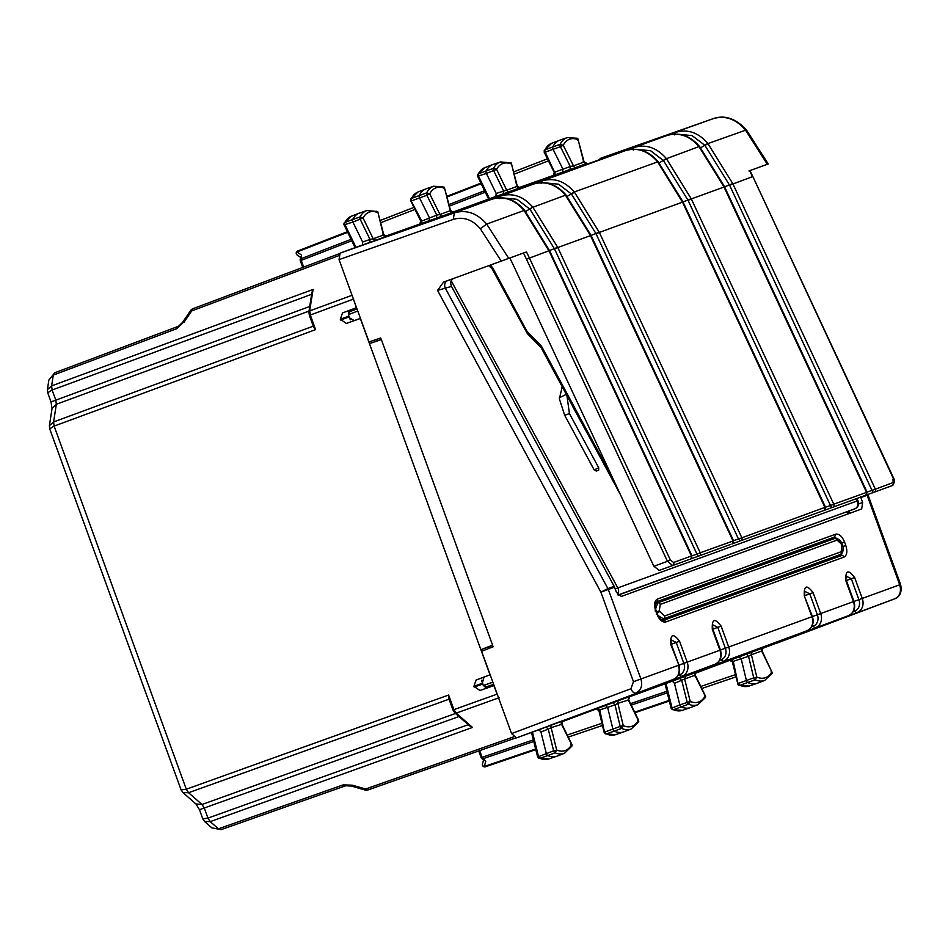 <?xml version="1.0" encoding="UTF-8"?>
<svg xmlns="http://www.w3.org/2000/svg" width="948" height="948" viewBox="0 0 948 948"><rect width="100%" height="100%" fill="white"/><g stroke="black" fill="none" stroke-linecap="round" stroke-linejoin="round"><path stroke-width="1.42" d="M671.528 708.263L679.835 704.885L674.455 683.318L672.357 681.174L629.259 696.863L674.656 680.332M477.875 176.198L486.407 173.448L496.16 193.428L495.923 196.414L452.824 212.103L498.221 195.584M211.842 827.841L221.074 829.642L345.736 785.738A5.747 3.176 70.6 0 0 345.771 785.726M345.747 785.738L221.074 829.642L211.878 827.865L204.59 821.489L210.207 821.632L218.419 828.813L343.093 784.908L352.229 785.169L365.655 789.009A5.747 0.912 -74 0 1 364.826 789.933L351.4 786.093L345.747 785.738A5.747 3.176 70.6 0 1 343.093 784.908M204.59 821.489L202.789 818.859L207.944 818.124L210.207 821.632L472.531 727.448L469.627 725.86L454.969 713.026A2.299 1.363 -48.8 0 0 456.189 713.133L472.531 727.448M181.127 789.921L186.294 789.222L188.545 792.718L182.94 792.575L181.139 789.957L49.699 428.84L54.119 426.09L186.294 789.222L448.617 695.038L453.926 709.637L453.334 709.851L497.06 694.149L497.819 695.773M49.699 428.84L49.391 425.664L53.598 421.955L54.119 426.09L315.613 329.62L313.539 326.906L309.344 315.364L308.918 311.75L311.904 292.494L313.101 289.424L51.607 385.895L53.278 375.112L177.003 328.601L182.786 322.913M47.708 392.768L47.4 389.604L51.607 385.895L52.128 390.019L55.814 400.151L51.026 401.893L47.708 392.768L52.128 390.019L311.619 294.295M48.869 380.077L54.783 372.765L178.497 326.266A5.747 3.176 69.4 0 0 177.003 328.601M538.061 730.055L541.142 728.941M351.175 785.548L352.229 785.169M340.581 320.033L348.414 317.189L348.129 316.395L340.296 319.251L346.352 323.434L360.335 318.516L490.009 674.798L476.133 680.012L473.893 686.328L479.949 690.511L493.944 685.594L497.06 694.149M340.296 319.251L342.524 312.935L356.59 307.745M352.834 297.435L356.412 307.721L342.524 312.935M448.617 695.038L448.771 698.439L452.978 709.981L454.969 713.026M361.626 245.295L364.696 244.181M190.429 310.778A5.747 0.912 34 0 1 191.662 310.956A5.747 3.176 -110.6 0 1 193.167 308.621A5.747 3.176 -110.6 0 1 193.179 308.61A5.747 5.747 0 0 0 190.429 310.778L182.608 322.356L178.508 326.266A5.747 3.176 69.4 0 1 178.532 326.254M489.239 648.302L488.706 646.844L480.873 649.688L492.581 645.161L381.357 339.574L369.471 343.614L381.214 339.431M488.706 646.844L492.557 645.351M376.771 339.301L377.304 340.77M474.19 687.11L482.022 684.266L487.793 687.667L494.062 685.451M482.022 684.266L483.966 677.156L490.187 674.822M348.129 316.395L350.357 310.091M348.414 317.189L354.185 320.59L346.352 323.434M360.453 318.374L354.185 320.59M661.218 619.814L840.189 554.533A2.299 1.92 -110 0 0 841.196 551.724L664.477 616.046A2.299 1.92 -110 0 1 663.481 618.854L828.588 558.905M822.71 542.694L655.329 603.627M618.143 595.143L854.918 508.78A5.747 3.235 68.8 0 0 854.954 508.768A5.747 5.747 0 0 0 857.94 500.698M856.767 498.518L857.928 500.686L617.8 587.902A5.747 4.799 -110 0 1 617.563 594.432M481.477 680.273L483.361 685.44L485.329 687.17L493.647 684.337L485.329 687.17M348.805 312.046L356.993 308.87L348.805 312.046L348.402 314.641L350.286 319.808M561.797 387.305L562.662 387.59M566.904 395.435L569.44 413.577L564.688 415.307L559.367 398.847L562.223 386.772M569.44 413.577L598.698 467.743L598.662 470.184M564.688 415.307L593.946 469.473L596.245 471.073L598.591 470.22M572.45 405.732A5.747 3.105 58.1 0 0 573.113 407.261L589.277 436.921M554.544 248.957L529.956 209.2L532.752 207.102C523.249 196.236 512.548 192.551 500.651 196.035L533.392 184.113C545.29 180.641 555.99 184.315 565.494 195.169L532.894 207.28L557.697 247.321L554.544 248.957L696.97 554.13L700.24 552.779L557.791 247.535L590.533 235.614L566.003 196.082M542.019 180.973L542.185 180.914C554.082 177.43 564.783 181.115 574.287 191.982L657.628 161.883L682.56 202.351M543.998 182.763L558.585 184.196L571.502 194.079L574.441 192.16L599.326 232.414L682.513 202.137L824.985 507.536M571.502 194.079L595.984 233.623L738.504 539.009L824.973 507.381A2.299 1.92 70 0 1 824.049 510.427L740.862 540.704A2.299 1.92 70 0 0 741.786 537.658L599.326 232.414L596.079 233.836M688.07 200.348L663.481 160.603L666.278 158.494C656.774 147.639 646.074 143.954 634.165 147.438L666.918 135.517C678.815 132.033 689.516 135.718 699.02 146.585L666.42 158.683L691.317 198.926L688.07 200.348L830.495 505.533L833.766 504.182L691.317 198.926L724.059 187.017L699.529 147.485M670.355 559.995L673.59 562.484A2.299 1.92 70 0 1 672.665 565.518L667.451 561.311L670.355 559.995L529.351 257.88A172.335 143.966 70 0 0 526.46 251.931L508.732 258.389L486.691 224.095L524.102 210.48L549.046 250.947M453.701 278.416C450.727 280.039 449.992 282.694 451.509 286.391L437.538 290.408L443.557 282.113L508.732 258.389M825.507 507.192L830.495 505.533L831.728 507.63L873.274 492.51L872.03 490.412L867.041 492.071L724.521 186.673L699.648 146.561C690.239 135.671 679.325 131.997 666.93 135.517L666.752 135.576A3.448 1.896 -109.4 0 1 666.752 135.576L602.193 158.316A3.448 1.896 -109.4 0 1 602.217 158.304A3.448 1.896 -109.4 0 1 602.205 158.316L713.24 118.654C725.173 115.182 735.885 118.938 745.377 129.947L767.335 164.265L749.595 170.723A172.335 143.966 70 0 1 752.487 176.66L729.605 185.227L872.03 490.412L893.17 482.568L892.957 479.226M674.786 134.936L675.711 132.317C687.608 128.833 698.309 132.519 707.812 143.373L732.757 183.604L875.312 489.061A2.299 1.92 70 0 1 874.388 492.107L892.234 485.601C894.687 482.568 895.232 480.257 893.857 478.693L752.854 176.577L893.478 478.776M748.967 170.948L749.595 170.723M677.524 134.166L692.099 135.6L704.885 145.317L729.605 185.227M768.2 163.957L767.323 164.265M501.243 261.115L480.304 228.705L486.691 224.095C477.152 213.11 466.357 209.378 454.317 212.897L491.846 199.234C503.744 195.75 514.444 199.436 523.948 210.29L524.457 211.203M529.956 209.2L517.039 199.317L502.452 197.883M663.481 160.603L650.565 150.72L635.978 149.286M673.59 562.484L691.447 555.978L548.987 250.734L526.46 259.195L667.451 561.311L653.847 566.252L659.251 570.4L689.172 559.51M690.523 559.024A2.299 1.92 70 0 0 691.447 555.978L691.471 556.132M691.981 555.789L696.97 554.13L698.202 556.227L730.707 544.389M557.697 247.321L549.52 250.545L691.993 555.812L690.665 558.965L699.316 555.824A2.299 1.92 70 0 0 700.24 552.779L733.005 541.012M733.527 540.68L738.504 539.009L739.973 541.024M824.037 510.427L832.842 507.216A2.299 1.92 70 0 0 833.766 504.182L866.531 492.415M865.583 495.306L865.571 495.306A2.299 1.92 70 0 0 866.508 492.261L724.106 187.23M533.214 184.185A3.448 1.896 -109.4 0 1 533.226 184.173L468.679 206.913A3.448 1.896 -109.4 0 1 468.691 206.901A3.448 1.896 -109.4 0 1 468.679 206.913L533.404 184.113C545.799 180.594 556.713 184.279 566.122 195.158L590.995 235.27L733.527 540.692L732.235 543.844L739.748 541.107M867.823 494.489A5.747 5.747 0 0 1 868.024 494.951L867.136 495.271A5.747 4.799 -110 0 0 866.946 494.809M858.592 503.969L862.668 502.476L860.476 496.634M848.294 513.828L849.645 510.818M662.723 620.49L841.397 555.599A2.299 1.92 70 0 1 843.981 557.104C847.014 555.35 847.607 551.463 845.782 545.444L844.514 541.96L841.694 542.991M831.313 557.874L829.547 559.77M656.04 602.134L822.864 541.415L825.435 541.735M653.847 566.252L513.615 265.784A157.972 131.973 -110 0 0 509.775 258.01M603.26 157.344L713.24 118.654C724.663 114.672 735.719 118.417 746.42 129.912L707.966 143.563L705.028 145.482M776.768 643.171L894.746 598.828A5.747 3.2 69.4 0 0 894.746 598.828L762.785 648.266M577.285 138.266L567.224 137.626L559.924 140.114A34.472 18.948 70 0 0 559.51 140.268A34.472 18.948 70 0 0 552.85 146.798A2.299 1.268 70 0 0 553.087 149.369L562.899 169.1L562.685 172.121L570.068 169.514L570.269 166.504L573.481 165.876A2.299 1.92 -110 0 0 576.052 167.381L586.302 163.649L583.044 161.883M544.223 150.519L545.017 149.808A2.121 1.161 70 0 0 545.242 152.19L560.41 146.667L570.269 166.504L555.113 172.026L554.876 175.048M544.531 152.095L545.242 152.19L544.531 152.095L545.242 152.19L554.781 172.69M567.224 137.626A34.306 18.853 70 0 0 560.185 144.274A2.133 1.173 70 0 0 560.41 146.667L563.242 145.281L560.185 144.274L545.017 149.808A34.294 18.853 70 0 1 551.653 143.314L559.51 140.268M578.138 139.7L583.731 162.144L573.481 165.876L563.242 145.281A32.007 17.597 70 0 1 578.138 139.7L577.64 140.209L578.138 139.7L576.266 138.254M518.757 187.692L562.685 172.121M489.524 198.748L478.562 176.269A2.121 1.161 -110 0 1 478.361 173.899L486.194 170.889A34.472 18.948 -110 0 1 492.747 164.561A34.472 18.948 -110 0 1 493.161 164.419L500.461 161.93L511.256 162.961L517.264 186.045L520.156 187.716L518.39 188.32M495.923 196.414L503.305 193.819L503.518 190.832L493.73 170.758A2.133 1.173 -110 0 1 493.529 168.365L496.574 169.384L486.407 173.448A2.299 1.268 -110 0 1 486.194 170.889L493.529 168.365A34.306 18.853 -110 0 1 500.461 161.93M477.579 174.61L478.361 173.899A34.294 18.853 -110 0 1 484.89 167.606L492.747 164.561M496.16 193.428L506.706 190.169L496.574 169.384A32.007 17.597 -110 0 1 511.565 164.087L509.716 162.641M511.565 164.087L516.956 186.448L516.281 186.152M771.293 674.087L771.79 671.777A32.007 17.597 -110 0 1 756.8 677.085L755.106 679.811A34.306 18.853 -110 0 0 764.763 680.38L757.582 683.164A34.472 18.948 -110 0 1 757.168 683.318A34.472 18.948 -110 0 1 747.865 682.596A2.299 1.268 -110 0 1 746.396 680.463L741.229 659.05L739.12 656.869L746.455 654.12L748.541 656.3L751.409 654.724A2.299 1.92 -110 0 1 752.404 651.916L762.654 648.183A2.299 1.92 -110 0 0 761.659 650.992L761.303 651.62M738.859 685.285L739.926 685.321A2.121 1.161 -110 0 1 738.575 683.354L753.731 677.832L748.541 656.3L732.697 661.526M729.51 660.246L732.389 661.917L737.947 684.492L738.919 685.309L749.181 686.032A34.294 18.853 -110 0 1 739.926 685.321L755.106 679.811A2.133 1.173 -110 0 1 753.731 677.832L756.8 677.085L751.409 654.724L761.659 650.992L771.79 671.777L771.091 671.705L771.79 671.777M738.089 683.887L733.373 661.811L731.252 659.642M772.063 673.424L764.763 680.38M695.465 673.187L739.12 656.869M672.357 681.174L679.692 678.424L681.766 680.569L687.182 702.243A2.133 1.173 70 0 0 688.556 704.198L690.239 701.461L679.835 704.885A2.299 1.268 70 0 0 681.316 706.983A34.472 18.948 70 0 0 690.405 707.611A34.472 18.948 70 0 0 690.819 707.469L698.001 704.672A34.306 18.853 70 0 1 688.556 704.198L673.376 709.708A34.294 18.853 70 0 0 682.418 710.336L690.405 707.611M665.97 683.496L672.014 707.765A2.121 1.161 70 0 0 673.376 709.708L682.418 710.336M672.322 709.673L671.125 708.251L665.034 683.84M674.455 683.318L684.634 679.017L690.239 701.461A32.007 17.597 70 0 0 705.134 695.891L704.637 698.178M698.001 704.672L705.407 697.527L705.632 696.342L695.37 675.403L695.891 672.488A2.299 1.92 -110 0 0 694.884 675.296L694.552 675.948M679.692 678.424L685.641 676.208L684.634 679.017L694.884 675.296L705.134 695.891L704.411 695.785M862.668 502.476L861.673 508.958L621.307 596.446L616.366 592.121L614.162 586.291L451.509 286.391M613.617 153.766L633.501 146.762L613.676 153.908M789.933 638.194L809.675 630.775L789.885 638.051M505.628 193.072L525.429 186.104L505.687 193.214M681.944 677.5L701.591 670.118L681.896 677.358M516.956 186.448A2.299 1.92 -110 0 0 519.528 187.953L509.289 191.686A2.299 1.92 -110 0 1 506.706 190.169L516.956 186.448M344.349 224.806L352.893 222.045L362.634 242.024L362.397 245.011L340.071 253.14L339.064 259.622L369.033 341.944L380.681 337.974L381.274 339.597M516.506 737.9L511.576 733.586L630.941 688.722A5.747 3.117 69.4 0 0 635.871 693.047C641.073 690.381 642.756 685.688 640.907 678.981L678.377 665.354A11.495 9.598 70 0 1 673.364 679.396A3.448 1.896 69.4 0 0 673.376 679.396L603.201 705.762A3.448 1.896 69.4 0 0 603.212 705.762A3.448 1.896 69.4 0 0 603.224 705.762L516.506 737.9L538.831 729.77L532.444 732.105L538.488 756.362A2.121 1.161 70 0 0 539.862 758.305L547.79 755.58A34.472 18.948 70 0 0 556.879 756.22A34.472 18.948 70 0 0 557.294 756.066L564.487 753.281A34.306 18.853 70 0 1 555.03 752.795L547.79 755.58A2.299 1.268 70 0 1 546.309 753.482L540.941 731.915L538.831 729.77L532.515 732.069M447.669 280.62A5.747 4.799 -110 0 0 445.524 288.571L607.917 588.566L600.89 592.18L633.465 681.695L640.907 678.981L608.332 589.478A5.747 4.799 -110 0 0 607.917 588.566L614.162 586.291M614.577 587.203L600.89 592.18L437.538 290.408M492.498 645.185L493.09 646.809L481.608 651.264L511.576 733.586M356.01 247.345L345.048 224.866A2.121 1.161 -110 0 1 344.835 222.507L352.668 219.486A34.472 18.948 -110 0 1 359.221 213.158A34.472 18.948 -110 0 1 359.636 213.016L366.935 210.527L377.731 211.558L383.739 234.654L386.63 236.313L384.864 236.917M382.755 234.76L383.43 235.045A2.299 1.92 -110 0 0 386.014 236.55L375.764 240.282L373.192 238.766L370.004 239.429L360.204 219.355A2.133 1.173 -110 0 1 360.003 216.974L363.048 217.981L352.893 222.045A2.299 1.268 -110 0 1 352.668 219.486L360.003 216.974A34.306 18.853 -110 0 1 366.935 210.527M344.053 223.207L344.835 222.507A34.294 18.853 -110 0 1 351.364 216.215L359.221 213.158M378.039 212.684L383.43 235.045L373.192 238.766L363.048 217.981A32.007 17.597 -110 0 1 378.039 212.684L376.19 211.238M301.571 255.083L301.014 258.733A2.299 1.363 -171.2 0 0 300.172 259.586L301.571 255.083L297.068 251.943A2.299 1.292 -111.2 0 1 297.684 251.007A2.299 1.292 -111.2 0 1 297.696 251.007L347.3 231.75L297.684 251.007A2.299 2.299 0 0 0 297.198 255.036A2.299 1.872 124.9 0 1 297.068 251.943L347.584 232.343M350.997 239.334L301.014 258.733A2.299 1.292 68.8 0 0 301.227 260.38L300.291 260.724L302.732 267.431M449.53 210.492L450.205 210.74A2.299 1.92 -110 0 0 452.777 212.245L450.513 210.361L444.292 187.183L433.698 186.223L426.399 188.711A34.472 18.948 70 0 0 425.984 188.865A34.472 18.948 70 0 0 419.324 195.395A2.299 1.268 70 0 0 419.561 197.966L429.385 217.696L429.16 220.718L385.244 236.289M410.697 199.116L411.503 198.405A2.121 1.161 70 0 0 411.716 200.786L426.884 195.276L436.744 215.101L439.955 214.473A2.299 1.92 -110 0 0 442.526 215.978L436.542 218.111L436.744 215.101L421.256 221.287M419.62 224.309L420.77 221.18L410.508 200.312L410.733 199.056L418.127 191.911A34.294 18.853 70 0 0 411.503 198.405L426.659 192.871A2.133 1.173 70 0 0 426.884 195.276L429.717 193.878L426.659 192.871A34.306 18.853 70 0 1 433.698 186.223M411.005 200.692L421.587 220.623L421.35 223.657M444.126 188.806L444.612 188.297L442.74 186.851M548.904 758.933L539.862 758.305A34.294 18.853 70 0 0 548.904 758.933L556.879 756.22M538.002 756.86L553.656 750.84A2.133 1.173 70 0 0 555.03 752.795L556.713 750.058L553.656 750.84L548.252 729.166L551.108 727.626A2.299 1.92 -110 0 1 552.115 724.817L546.167 727.021L548.252 729.166L540.941 731.915M561.026 724.545L551.108 727.626L556.713 750.058A32.007 17.597 70 0 0 571.608 744.488L571.111 746.775M564.487 753.281L571.881 746.123L572.106 744.938L561.844 723.999L562.994 720.871L561.252 721.523L562.365 721.084A2.299 1.92 -110 0 0 561.358 723.893L571.608 744.488L570.886 744.381M535.644 749.003L484.333 766.458A2.299 1.292 -108.8 0 0 485.412 766.778L535.798 749.643L485.423 766.778A2.299 1.292 -108.8 0 1 485.412 766.778A2.299 2.299 0 0 1 482.449 764.005A2.299 1.872 15.1 0 0 484.333 766.458L485.767 761.161L482.994 758.72A2.299 1.292 71.2 0 1 482.105 757.322L481.157 757.665A2.299 2.299 0 0 0 481.797 758.601A2.299 1.363 -48.8 0 0 482.994 758.72L533.76 741.455M481.809 758.601L485.767 761.161M637.767 722.684L638.265 720.373A32.007 17.597 -110 0 1 623.274 725.682L621.58 728.408A34.306 18.853 -110 0 0 631.238 728.976L624.057 731.761A34.472 18.948 -110 0 1 623.642 731.915A34.472 18.948 -110 0 1 614.34 731.192A2.299 1.268 -110 0 1 612.87 729.071L607.704 707.646L605.594 705.478L561.939 721.784M627.777 700.216L617.883 703.321L623.274 725.682L620.205 726.429A2.133 1.173 -110 0 0 621.58 728.408L606.412 733.918A34.294 18.853 -110 0 0 615.667 734.629L606.412 733.918A2.121 1.161 -110 0 1 605.049 731.951L620.205 726.429L615.015 704.897L617.883 703.321A2.299 1.92 -110 0 1 618.89 700.513L612.929 702.717L615.015 704.897L599.172 710.123M604.563 732.484L599.859 710.408L597.738 708.239M638.561 720.101L638.537 722.032L631.238 728.976M638.265 720.373L637.566 720.302L638.265 720.373L628.133 699.588L629.128 696.78L618.89 700.513M372.102 241.669L391.903 234.701L372.161 241.811M548.418 726.097L568.065 718.714L548.371 725.955M480.115 202.362L499.904 195.383L480.162 202.505M656.431 686.79L676.078 679.396L656.383 686.648M375.764 240.282L369.779 242.415L370.004 239.429L362.634 242.024M845.841 580.745L846.102 576.1L851.304 578.754L854.646 577.533C848.27 569.156 845.332 570.234 845.841 580.745L853.437 601.625A11.495 9.598 70 0 1 848.424 615.679A3.448 1.896 69.4 0 0 848.436 615.679L778.284 642.045A3.448 1.896 69.4 0 1 778.272 642.045L848.424 615.679L745.531 653.966A3.448 1.896 -110.6 0 1 745.092 654.025M900.576 584.478L858.9 599.646L851.304 578.754L846.374 580.543L853.97 601.435L817.366 614.766L809.758 593.875L804.828 595.664L804.556 591.22L809.758 593.875L813.1 592.654C806.724 584.276 803.797 585.343 804.295 595.865L811.903 616.745A11.495 9.598 70 0 1 806.89 630.799A3.448 1.896 69.4 0 0 806.902 630.799L653.551 687.442A3.448 1.896 -110.6 0 1 653.101 687.501M671.03 639.829L676.232 642.471L679.574 641.251C673.199 632.873 670.272 633.951 670.769 644.462L678.91 665.152C680.711 671.919 678.875 676.671 673.376 679.396M712.564 624.708L717.778 627.351L721.12 626.142C714.745 617.764 711.806 618.831 712.315 629.342L719.911 650.233A11.495 9.598 70 0 1 714.91 664.275L644.747 690.654A3.448 1.896 69.4 0 0 644.759 690.642A3.448 1.896 69.4 0 0 644.77 690.642L714.91 664.275L612.005 702.563A3.448 1.896 -110.6 0 1 611.567 702.622M700.667 147.841L707.812 143.373M666.278 158.494L659.121 162.961M532.752 207.102L525.595 211.558M567.141 196.437L574.287 191.982M581.468 165.663L582.356 165.343M447.942 214.272L392.377 234.109L448.831 213.94M725.362 661.882L757.653 649.736L725.54 661.503M758.542 649.427L757.653 649.736M591.848 710.479L624.14 698.344L592.014 710.099M625.016 698.024L624.14 698.344M567.911 719.177L568.516 718.94M701.437 670.58L702.041 670.343M391.725 234.357L392.401 234.132M525.251 185.761L525.903 185.512M570.341 169.325L526.875 185.144M51.038 401.893L52.033 408.612L56.335 404.286L55.814 400.151L309.735 306.477M309.024 311.062L56.335 404.286L53.598 421.955L313.267 326.159M202.801 818.859L199.471 809.734L204.258 807.992L207.944 818.124L468.265 724.663M458.986 716.534L204.258 807.992L201.995 804.496L188.545 792.718L449.044 699.186M199.483 809.734L195.928 803.951L201.995 804.496L455.49 713.477M513.638 736.892L365.655 789.009A5.747 3.176 -109.4 0 0 368.31 789.826A5.747 3.176 -109.4 0 0 368.334 789.826L515.558 737.982L368.31 789.826A5.747 5.747 0 0 1 364.838 789.933M499.312 697.657L456.189 713.133L453.926 709.637M353.296 299.153L310.304 315.02L315.613 329.62M352.052 295.29L309.783 310.885L310.304 315.02L309.344 315.364M313.101 289.424L309.392 312.757M338.519 255.759L191.662 310.956L183.841 322.533M339.289 253.697L193.179 308.61L339.289 253.697M479.949 690.511L487.793 687.667M473.893 686.328L481.738 683.472M476.133 680.012L483.966 677.156M661.123 619.743L663.481 618.854L657.888 615.477M656.277 611.97L659.251 610.891L660.246 604.409L836.966 540.099L841.895 544.413L841.196 551.724M659.251 610.891L664.477 616.046M836.966 540.099A2.299 1.92 -110 0 0 834.382 538.582L657.675 602.904L655.554 609.078M660.246 604.409A2.299 1.92 -110 0 0 657.675 602.904L655.293 603.746M834.406 538.582L822.698 542.706L834.406 538.582C837.89 538.132 840.509 540.04 842.251 544.282L842.547 545.124C843.957 549.496 843.175 552.637 840.212 554.533M841.291 544.638L841.895 544.413M847.69 514.041L846.908 511.884M855.89 498.838L856.968 500.852A5.747 4.799 -110 0 1 854.918 508.78L618.013 595M615.252 589.052L617.8 587.902L451.212 280.774M656.573 612.811L659.547 611.721M492.877 682.205L483.361 685.44M357.763 311.003L348.402 314.641M598.698 467.743L594.242 469.947M732.057 543.903A2.299 1.92 70 0 0 732.994 540.87L590.58 235.839M541.261 183.533L542.185 180.914L625.372 150.637C637.269 147.153 647.97 150.839 657.474 161.693L657.983 162.606M599.231 232.201L591.066 235.424M691.211 198.725L683.046 201.936M526.46 259.195A170.036 142.046 -110 0 0 523.45 253.033M732.757 183.604L724.592 186.827M499.513 197.812A3.448 1.896 -109.4 0 1 500.473 196.094L427.121 222.033A3.448 1.896 70.6 0 0 427.121 222.033A3.448 1.896 70.6 0 0 427.133 222.033L491.87 199.234M523.948 210.302L524.327 211.037L523.948 210.302M340.071 253.14L454.317 212.897L453.31 219.379C463.359 216.44 472.353 219.545 480.304 228.705M500.473 196.094L499.714 198.653M565.494 195.181L565.861 195.916L565.494 195.181M625.384 150.637L625.206 150.696A3.448 1.896 70.6 0 0 625.194 150.696A3.448 1.896 70.6 0 0 625.206 150.696L560.659 173.425A3.448 1.896 70.6 0 0 560.659 173.425A3.448 1.896 70.6 0 0 560.647 173.437L625.396 150.637C637.791 147.118 648.693 150.791 658.102 161.67L682.975 201.794L825.507 507.216L824.227 510.356M657.474 161.705L657.841 162.428L657.474 161.705M699.02 146.585L699.387 147.307L699.02 146.585M633.039 149.215A3.448 1.896 -109.4 0 1 633.987 147.497L633.24 150.057M713.275 118.642L600.309 158.423M893.17 482.568A2.299 1.92 70 0 1 892.234 485.601M860.879 497.546L867.136 495.271L899.711 584.786C901.56 591.493 899.901 596.174 894.722 598.828L787.077 638.845A3.448 1.896 -110.6 0 1 786.627 638.905M849.337 512.904L848.709 511.185M513.84 171.849L547.434 158.814L513.84 171.849M514.373 174.077L548.454 160.852M446.994 196.283L480.826 183.154L446.994 196.283M447.16 196.923L481.11 183.746M484.523 190.738L449.044 204.507M449.447 206.083L485.234 192.195M701.875 688.473L735.992 676.872L701.875 688.473M735.458 674.644L700.856 686.423M669.17 700.406L634.686 712.138M669.324 701.034L634.97 712.73L669.324 701.034M667.285 692.858L631.25 705.111M666.894 691.282L630.538 703.641M503.305 193.819L509.289 191.686M675.533 132.376A3.448 1.896 70.6 0 0 674.573 134.095M633.987 147.497L560.647 173.437M491.692 199.293A3.448 1.896 70.6 0 0 491.68 199.293A3.448 1.896 70.6 0 0 491.668 199.305L491.858 199.234C504.265 195.715 515.167 199.388 524.576 210.266L549.544 250.592M465.681 207.956L542.007 180.985A3.448 1.896 70.6 0 0 541.059 182.691M339.064 259.622L453.31 219.379M586.302 163.649L586.895 163.423M570.068 169.514L576.052 167.381M519.528 187.953L520.132 187.716M695.891 672.488L685.641 676.208M854.646 577.533L862.242 598.425A11.495 9.598 70 0 1 857.229 612.479A3.448 1.896 -110.6 0 1 854.835 611.057L853.176 611.673M787.077 638.845L778.272 642.045M813.1 592.654L820.707 613.546A11.495 9.598 70 0 1 815.695 627.6A3.448 1.896 -110.6 0 1 813.289 626.178L811.642 626.794M745.531 653.966L736.726 657.165A3.448 1.896 69.4 0 0 736.738 657.165A3.448 1.896 69.4 0 0 736.75 657.165M678.934 673.708A5.747 3.152 -110.6 0 1 679.763 674.775A9.338 7.797 70 0 0 683.84 663.363L687.182 662.142A11.495 9.598 70 0 1 682.169 676.197A3.448 1.896 -110.6 0 1 679.763 674.775L678.116 675.391M612.005 702.563L600.262 706.888M812.46 625.111A5.747 3.152 -110.6 0 1 813.289 626.178A9.338 7.797 70 0 0 817.366 614.766L728.716 647.022A11.495 9.598 70 0 1 723.703 661.076A3.448 1.896 -110.6 0 1 721.31 659.654L719.662 660.282M653.551 687.442L644.747 690.654M630.941 688.722L633.465 681.695M679.574 641.251L687.182 662.142L725.374 648.242L717.778 627.351L712.315 629.342M721.12 626.142L728.716 647.022L725.374 648.242A9.338 7.797 -110 0 1 721.31 659.654A5.747 3.152 69.4 0 0 720.48 658.587M854.006 609.991A5.747 3.152 69.4 0 1 854.835 611.057A9.338 7.797 -110 0 0 858.9 599.646L853.97 601.435C855.783 608.201 853.935 612.953 848.436 615.679M762.654 648.183L762.133 651.075L772.265 672.831M746.455 654.12L752.404 651.916M351.708 240.792L301.227 260.38L303.668 267.087M444.612 188.297A32.007 17.597 70 0 0 429.717 193.878L439.955 214.473L450.205 210.74L444.612 188.297M380.314 220.446L413.921 207.411L380.314 220.446M380.859 222.673L414.928 209.449M479.664 750.615L482.105 757.322L533.369 739.878M568.35 737.07L602.478 725.469L568.35 737.07M601.933 723.253L567.331 735.02M452.777 212.245L442.526 215.978M369.779 242.415L362.397 245.011M386.606 236.325L386.014 236.55M436.542 218.111L429.16 220.718M629.733 696.579L629.128 696.78M612.929 702.717L605.594 705.478M562.365 721.084L552.115 724.817M546.167 727.021L538.831 729.77M655.056 610.915L655.66 610.69L656.928 614.185C659.393 619.968 662.356 622.563 665.804 621.947L843.981 557.104M655.66 610.69C653.836 604.682 654.428 600.795 657.462 599.029L835.638 534.186C839.087 533.582 842.049 536.177 844.514 541.96M806.902 630.799C812.4 628.062 814.237 623.322 812.436 616.555L804.295 595.865M671.042 639.817L671.303 644.261L678.91 665.152L683.84 663.363L676.232 642.471L670.769 644.462M657.462 599.029A2.299 1.92 70 0 1 656.466 601.85L656.431 601.861C656.62 603.189 653.907 599.444 656.016 610.571L657.284 614.055C663.102 624.092 662.131 619.186 663.209 620.454L841.397 555.599L843.199 547.766M663.233 620.442A2.299 1.92 70 0 1 665.804 621.947M842.808 546.522L845.782 545.444M656.324 614.399L656.928 614.185L656.324 614.399M656.466 601.85L834.631 536.995L835.638 534.186M822.864 541.415L834.631 536.995L841.042 541.841M540.313 345.973L540.265 344.764L541.912 346.968L613.143 479.036M541.912 346.968L541.107 347.608L620.549 494.903M540.265 344.764L527.147 331.634L526.721 332.215M541.107 347.608L527.455 333.767A2.299 0.64 -45.5 0 1 527.846 332.582M527.147 331.634L492.782 267.94L491.976 268.592L527.455 333.767M490.365 265.073L492.782 267.94M601.802 706.77L602.146 706.035M735.328 658.173L735.66 657.438M49.391 425.664L52.033 408.612M47.4 389.604L48.881 380.029L54.794 372.765L178.508 326.266M195.928 803.951L182.94 792.575M848.567 513.697L847.785 511.541M846.884 511.884L854.954 508.768M559.296 397.793L566.323 394.368M752.854 176.577L749.951 170.593M746.42 129.912L768.212 163.945M867.065 492.107L865.761 495.235M868.024 494.951L900.6 584.466C902.105 591.872 900.15 596.648 894.746 598.828M544.247 150.483L551.653 143.314M553.146 175.712L554.296 172.583L544.235 152.379L544.259 150.459M585.153 164.028L586.919 163.412L584.039 161.764L577.818 138.586M484.89 167.606L477.591 174.562L477.365 175.747L488.599 199.08M749.181 686.032L757.168 683.318M666.93 135.517L599.195 159.359M560.659 173.425L557.661 174.479M424.1 223.088L491.68 199.293M694.777 672.926L696.507 672.262M775.322 643.171L778.284 642.045M733.788 658.291L736.738 657.165M641.796 691.767L644.759 690.642M712.576 624.696L712.849 629.152L720.444 650.032C722.258 656.798 720.409 661.55 714.91 664.275M761.54 648.633L763.282 647.97M351.364 216.215L344.065 223.159L343.84 224.344L355.073 247.677M300.172 259.586A2.299 2.299 0 0 0 300.291 260.724M300.528 257.358L297.198 255.036M418.127 191.911L425.984 188.865M538.855 758.305L537.599 756.848L531.508 732.437M478.716 750.958L481.157 757.665M482.449 764.005L483.504 760.095M615.667 734.629L623.642 731.915M595.984 708.855L598.863 710.514L604.16 732.449L605.405 733.906M638.751 721.428L638.537 722.032M453.393 212.008L451.627 212.625M628.014 697.23L629.756 696.567L628.607 699.683L638.573 720.101M488.741 265.665L491.988 268.592"/></g></svg>
